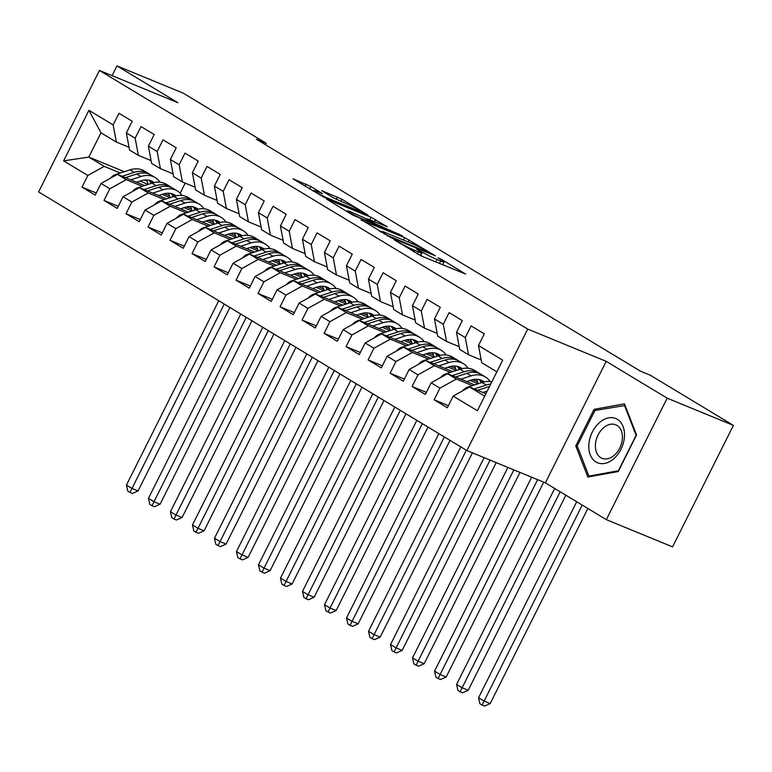 <?xml version="1.0" encoding="UTF-8"?>
<svg xmlns="http://www.w3.org/2000/svg" width="772" height="772" viewBox="0 0 772 772"><rect width="100%" height="100%" fill="white"/><g stroke="black" fill="none" stroke-linecap="round" stroke-linejoin="round"><path stroke-width="1.16" d="M393.855 239.561L421.203 255.937L465.613 274.07L441.835 259.575L437.888 257.752L441.43 259.981A11.57 0.888 26.6 0 1 444.074 261.998A11.57 0.888 26.6 0 1 440.638 260.994L437.029 259.508A11.57 0.888 26.6 0 1 422.409 252.164L416.243 248.767L419.042 250.775A11.57 0.888 26.6 0 1 421.676 252.791A11.57 0.888 26.6 0 1 418.25 251.788L414.641 250.302A11.57 0.888 26.6 0 1 400.021 242.958L393.855 239.561M310.798 186.457L292.993 178.853L323.883 197.169L368.292 215.301L341.977 199.272L321.644 190.626L333.379 197.844L345.229 203.132A9.669 0.743 26.6 0 1 354.686 207.697A9.669 0.743 26.6 0 1 359.655 210.949A9.669 0.743 26.6 0 1 356.789 210.109L328.254 198.385A9.669 0.743 26.6 0 1 318.797 193.82A9.669 0.743 26.6 0 1 313.837 190.568A9.669 0.743 26.6 0 1 316.703 191.408L322.532 193.675L310.798 186.457L309.533 188.966M256.352 139.211L640.615 371.255L650.429 375.288L733.4 425.391L667.172 398.169L606.213 361.354L527.72 329.084L99.434 70.455L177.927 102.724L116.968 65.909L183.196 93.142L266.166 143.245L256.352 139.211M361.248 219.73L391.066 237.737L435.476 255.87L404.586 237.554L361.074 220.088M352.9 215.156L326.585 199.137L370.994 217.27L387.303 226.775L367.578 218.92L375.636 223.919L402.28 235.788L352.9 215.156M527.72 329.084L466.886 450.568L38.6 191.939L99.434 70.455M448.387 405.647L434.125 399.78L447.335 407.761L453.164 396.104L477.376 410.723L502.697 360.157L478.486 345.538L484.324 333.88L471.123 325.909L465.284 337.567L456.484 332.25L462.312 320.592L449.111 312.621L443.273 324.279L434.472 318.961L440.31 307.304L427.099 299.333L421.271 310.981L412.46 305.673L418.299 294.016L405.097 286.036L399.259 297.693L390.458 292.376L396.287 280.718L383.086 272.748L377.247 284.405L368.447 279.088L374.285 267.43L361.074 259.46L355.245 271.117L346.435 265.8L352.273 254.142L339.072 246.171L333.234 257.829L324.433 252.512L330.271 240.854L317.06 232.874L311.222 244.531L302.421 239.214L308.26 227.566L295.049 219.586L289.22 231.243L280.41 225.926L286.248 214.269L273.047 206.298L267.208 217.955L258.408 212.638L264.246 200.981L251.035 193.01L245.197 204.667L236.396 199.35L242.234 187.692L229.023 179.722L223.195 191.369L214.384 186.062L220.223 174.404L207.021 166.424L201.183 178.081L192.382 172.764L198.221 161.107L185.01 153.136L179.172 164.793L170.371 159.476L176.209 147.819L163.008 139.848L157.17 151.505L148.359 146.188L154.197 134.531L140.996 126.56L135.158 138.217L126.357 132.9L132.195 121.243L118.984 113.262L113.146 124.919L116.389 142.087L100.978 132.784L88.809 157.083L104.22 166.385L120.297 172.996M434.125 399.78L439.963 388.133L431.162 382.815L447.548 373.716L474.732 384.89M426.376 392.359L412.113 386.492L425.324 394.473L431.162 382.815M412.113 386.492L417.951 374.835L409.15 369.518L425.536 360.428L452.73 371.602M404.374 379.071L390.111 373.204L403.312 381.175L409.15 369.518M390.111 373.204L395.949 361.547L387.139 356.23L403.534 347.13L430.718 358.314M382.362 365.774L368.099 359.916L381.31 367.887L387.139 356.23M368.099 359.916L373.938 348.259L365.137 342.942L381.522 333.842L408.706 345.016M360.35 352.486L346.088 346.628L359.298 354.599L365.137 342.942M346.088 346.628L351.926 334.971L343.125 329.654L359.511 320.554L386.704 331.728M338.348 339.197L324.086 333.33L337.287 341.311L343.125 329.654M324.086 333.33L329.924 321.673L321.113 316.366L337.509 307.266L364.693 318.44M316.337 325.909L302.074 320.042L315.285 328.013L321.113 316.366M302.074 320.042L307.912 308.385L299.111 303.068L315.497 293.968L342.681 305.152M294.325 312.621L280.072 306.754L293.273 314.725L299.111 303.068M280.072 306.754L285.901 295.097L277.1 289.78L293.485 280.68L320.679 291.855M272.323 299.324L258.06 293.466L271.262 301.437L277.1 289.78M258.06 293.466L263.899 281.809L255.088 276.492L271.483 267.392L298.668 278.567M250.311 286.036L236.049 280.168L249.26 288.149L255.088 276.492M236.049 280.168L241.887 268.521L233.086 263.204L249.472 254.104L276.656 265.278M228.3 272.748L214.047 266.88L227.248 274.861L233.086 263.204M214.047 266.88L219.875 255.223L211.074 249.906L227.46 240.816L254.654 251.99M206.298 259.46L192.035 253.592L205.236 261.563L211.074 249.906M192.035 253.592L197.873 241.935L189.063 236.618L205.458 227.518L232.642 238.702M184.286 246.162L170.023 240.304L183.234 248.275L189.063 236.618M170.023 240.304L175.862 228.647L167.061 223.33L183.446 214.23L210.631 225.405M162.284 232.874L148.021 227.016L161.223 234.987L167.061 223.33M148.021 227.016L153.85 215.359L145.049 210.042L161.435 200.942L188.629 212.117M140.272 219.586L126.01 213.719L139.211 221.699L145.049 210.042M126.01 213.719L131.848 202.061L123.047 196.754L139.433 187.654L166.617 198.829M118.261 206.298L103.998 200.43L117.209 208.401L123.047 196.754M103.998 200.43L109.836 188.773L101.035 183.456L117.421 174.356L144.605 185.541M96.259 193.01L81.996 187.142L95.197 195.113L101.035 183.456M81.996 187.142L87.825 175.485L63.622 160.865L88.944 110.299L113.146 124.919M151.08 160.595L138.391 155.375L129.59 150.067L126.357 132.9M135.158 138.217L138.391 155.375M139.993 181.092L148.021 184.392A23.382 16.743 -58.9 0 0 146.39 179.934M146.902 180.966L144.586 180.011M124.331 171.683L88.809 157.083L63.622 160.865M87.825 175.485L104.22 166.385M173.082 173.883L160.402 168.672L151.601 163.355L148.359 146.188M157.17 151.505L160.402 168.672M164.397 193.675L169.502 195.77M117.421 174.356L126.222 179.673L142.299 186.284M162.004 194.39L170.023 197.68M109.836 188.773L126.222 179.673M195.094 187.171L182.414 181.96L173.603 176.643L170.371 159.476M179.172 164.793L182.414 181.96M186.409 206.964L191.514 209.058M139.433 187.654L148.234 192.971L164.311 199.572M184.016 207.678L192.035 210.978A23.382 16.743 -58.9 0 0 190.404 206.52M131.848 202.061L148.234 192.971M217.106 200.469L204.416 195.248L195.615 189.931L192.382 172.764M201.183 178.081L204.416 195.248M208.421 220.252L213.516 222.355M161.435 200.942L170.245 206.259L186.322 212.869M206.018 220.966L214.047 224.266M153.85 215.359L170.245 206.259M239.108 213.757L226.428 208.536L217.627 203.219L214.384 186.062M223.195 191.369L226.428 208.536M230.423 233.54L235.528 235.643M183.446 214.23L192.247 219.547L208.324 226.157M228.03 234.254L236.049 237.554M175.862 228.647L192.247 219.547M261.119 227.045L248.43 221.834L239.629 216.517L236.396 199.35M245.197 204.667L248.43 221.834M252.434 246.837L257.539 248.931M205.458 227.518L214.259 232.835L230.336 239.445M250.041 247.542L258.06 250.842M197.873 241.935L214.259 232.835M283.131 240.333L270.441 235.122L261.64 229.805L258.408 212.638M267.208 217.955L270.441 235.122M274.436 260.125L279.541 262.219M227.46 240.816L236.271 246.123L252.347 252.733M272.043 260.839L280.072 264.13M219.875 255.223L236.271 246.123M305.133 253.621L292.453 248.41L283.652 243.093L280.41 225.926M289.22 231.243L292.453 248.41M296.448 273.413L301.553 275.507M249.472 254.104L258.273 259.421L274.349 266.031M294.055 274.128L302.074 277.428A23.382 16.743 -58.9 0 0 300.443 272.97M241.887 268.521L258.273 259.421M327.145 266.919L314.455 261.698L305.654 256.381L302.421 239.214M311.222 244.531L314.455 261.698M318.46 286.702L323.565 288.805M271.483 267.392L280.284 272.709L296.361 279.319M316.066 287.416L324.086 290.716M263.899 281.809L280.284 272.709M349.156 280.207L336.467 274.986L327.666 269.679L324.433 252.512M333.234 257.829L336.467 274.986M340.462 299.99L345.567 302.093M293.485 280.68L302.296 285.997L318.373 292.607M338.068 300.704L346.097 304.004A23.382 16.743 -58.9 0 0 344.457 299.546M285.901 295.097L302.296 285.997M371.158 293.495L358.478 288.284L349.677 282.967L346.435 265.8M355.245 271.117L358.478 288.284M362.473 313.287L367.578 315.381M315.497 293.968L324.298 299.285L340.375 305.895M360.08 313.992L368.099 317.292M307.912 308.385L324.298 299.285M393.17 306.783L380.48 301.572L371.679 296.255L368.447 279.088M377.247 284.405L380.48 301.572M384.485 326.575L389.59 328.669M337.509 307.266L346.31 312.583L362.386 319.183M382.092 327.289L390.111 330.59A23.382 16.743 -58.9 0 0 388.48 326.122M329.924 321.673L346.31 312.583M415.182 320.081L402.492 314.86L393.691 309.543L390.458 292.376M399.259 297.693L402.492 314.86M406.487 339.863L411.592 341.967M359.511 320.554L368.321 325.871L384.398 332.481M404.094 340.577L412.123 343.878M351.926 334.971L368.321 325.871M437.184 333.369L424.503 328.148L415.693 322.831L412.46 305.673M421.271 310.981L424.503 328.148M428.499 353.151L433.603 355.255M381.522 333.842L390.323 339.159L406.4 345.769M426.105 353.865L434.125 357.166M373.938 348.259L390.323 339.159M459.195 346.657L446.505 341.446L437.705 336.129L434.472 318.961M443.273 324.279L446.505 341.446M450.51 366.449L455.615 368.543M403.534 347.13L412.335 352.447L428.412 359.057M448.107 367.154L456.136 370.454M395.949 361.547L412.335 352.447M481.207 359.945L468.517 354.734L459.716 349.417L456.484 332.25M465.284 337.567L468.517 354.734M472.512 379.737L477.617 381.831M425.536 360.428L434.346 365.735L450.423 372.345M470.119 380.451L478.148 383.742M417.951 374.835L434.346 365.735M496.85 371.843L481.718 362.705L478.486 345.538M447.548 373.716L456.348 379.033L472.425 385.643M439.963 388.133L456.348 379.033M265.433 144.692L266.166 143.245M116.968 65.909L112.085 75.656M606.213 361.354L545.37 482.838L606.338 519.653L667.172 398.169M606.338 519.653L672.566 546.875L733.4 425.391M545.37 482.838L466.886 450.568M185.212 183.118L180.175 193.193M129.069 147.307L116.389 142.087M453.164 396.104L469.559 387.004L485.887 393.72M469.559 387.004L484.681 396.132M100.978 132.784L88.944 110.299M575.767 445.907L587.839 477.019L618.237 471.557L636.562 434.964L624.48 403.852L594.083 409.314L575.767 445.907L577.456 446.602M422.583 256.507A11.57 0.888 26.6 0 1 420.769 255.445L420.441 255.252M444.759 265.626L442.838 264.458M381.464 232.005L379.38 231.146M387.486 235.392L428.73 252.637L425.768 250.524A11.57 0.888 26.6 0 0 411.148 243.18L385.151 232.497A11.57 0.888 26.6 0 0 381.715 231.494A11.57 0.888 26.6 0 0 384.36 233.501L387.486 235.392L387.245 235.875M345.788 210.862L347.265 211.47M350.411 211.74A9.669 0.743 26.6 0 0 347.545 210.901A9.669 0.743 26.6 0 0 352.514 214.153A9.669 0.743 26.6 0 0 361.971 218.717L373.098 223.166L365.031 218.167L350.411 211.74M596.331 410.241L594.083 409.314M482.857 392.475L487.228 391.057M462.602 390.864A9.756 6.987 -58.9 0 1 467.649 387.187L482.075 382.507A28.178 20.168 -58.9 0 1 491.851 381.822M477.578 390.304L488.898 386.627A28.178 20.168 -58.9 0 1 489.544 386.434M490.712 384.08A28.178 20.168 121.1 0 0 486.263 385.035L474.24 388.934M576.703 501.752L478.563 697.734L484.063 701.053L490.201 703.572L587.878 508.507M582.204 505.081L482.114 705.077L479.914 703.755L478.563 697.734M490.201 703.572L484.575 706.091L482.114 705.077M466.664 381.571L471.036 380.152A23.382 16.743 -58.9 0 1 482.944 381.078A23.382 16.743 -58.9 0 1 484.179 381.937M460.845 379.177L471.074 375.858A28.178 20.168 -58.9 0 1 485.414 376.977A28.178 20.168 -58.9 0 1 490.152 381.561M440.59 377.576A9.756 6.987 -58.9 0 1 445.637 373.899L460.073 369.219A28.178 20.168 -58.9 0 1 474.413 370.328L478.592 372.857A28.178 20.168 121.1 0 0 464.252 371.747L452.238 375.636M476.507 379.284A23.382 16.743 -58.9 0 1 478.148 383.78M455.567 377.006L466.896 373.339A28.178 20.168 -58.9 0 1 481.236 374.449L485.414 376.977M482.674 382.323A23.382 16.743 121.1 0 0 480.715 380.027M479.866 373.725A28.178 20.168 121.1 0 0 478.592 372.857M479.18 379.592A23.382 16.743 -58.9 0 1 481.188 382.796M554.692 488.464L456.561 684.436L462.061 687.765L468.189 690.284L565.876 495.219M560.192 491.783L460.112 691.789L457.912 690.457L456.561 684.436M468.189 690.284L462.563 692.802L460.112 691.789M444.653 368.283L449.024 366.864A23.382 16.743 -58.9 0 1 460.932 367.79A23.382 16.743 -58.9 0 1 462.167 368.649M438.834 365.889L449.063 362.57A28.178 20.168 -58.9 0 1 463.403 363.689A28.178 20.168 -58.9 0 1 468.15 368.263M418.588 364.287A9.756 6.987 -58.9 0 1 423.635 360.611L438.062 355.931A28.178 20.168 -58.9 0 1 452.402 357.04L456.58 359.569A28.178 20.168 121.1 0 0 442.24 358.449L430.226 362.348M454.505 365.996A23.382 16.743 -58.9 0 1 456.146 370.492M433.565 363.718L444.884 360.051A28.178 20.168 -58.9 0 1 459.224 361.161L463.403 363.689M460.662 369.035A23.382 16.743 121.1 0 0 458.713 366.739M457.864 360.437A28.178 20.168 121.1 0 0 456.58 359.569M457.169 366.304A23.382 16.743 -58.9 0 1 459.176 369.508M531.667 477.202L434.549 671.148L440.05 674.467L446.177 676.996L543.739 482.162M537.611 479.644L438.1 678.501L435.9 677.169L434.549 671.148M446.177 676.996L440.551 679.505L438.1 678.501M588.92 443.823A23.942 16.608 -67.7 0 0 604.553 463.441A23.942 16.608 -67.7 0 0 624.384 437.444A23.942 16.608 -67.7 0 0 608.761 417.835A23.942 16.608 -67.7 0 0 588.92 443.823M595.463 443.968A18.123 12.574 -67.7 0 0 601.996 458.317A18.123 12.574 -67.7 0 0 622.319 439.143A18.123 12.574 -67.7 0 0 615.786 424.793A18.123 12.574 -67.7 0 0 595.463 443.968M624.403 405.184L636.109 435.34L618.353 470.785L588.901 476.083L577.205 445.936L594.951 410.482L625.117 405.483M590.165 476.604L588.901 476.083M422.641 354.995L427.022 353.566A23.382 16.743 -58.9 0 1 438.921 354.493A23.382 16.743 -58.9 0 1 440.165 355.352M416.832 352.601L427.061 349.282A28.178 20.168 -58.9 0 1 441.401 350.401A28.178 20.168 -58.9 0 1 446.139 354.975M396.576 350.99A9.756 6.987 -58.9 0 1 401.623 347.323L416.05 342.633A28.178 20.168 -58.9 0 1 430.39 343.752L434.578 346.281A28.178 20.168 121.1 0 0 420.238 345.161L408.224 349.06M432.494 352.707A23.382 16.743 -58.9 0 1 434.134 357.204M411.553 350.43L422.873 346.753A28.178 20.168 -58.9 0 1 437.213 347.873L441.401 350.401M438.66 355.738A23.382 16.743 121.1 0 0 436.701 353.451M435.852 347.149A28.178 20.168 121.1 0 0 434.578 346.281M435.167 353.007A23.382 16.743 -58.9 0 1 437.174 356.22M507.899 467.427L412.537 657.86L418.038 661.179L424.175 663.698L519.971 472.396M513.843 469.878L416.089 665.213L413.888 663.881L412.537 657.86M424.175 663.698L418.549 666.217L416.089 665.213M400.639 341.697L405.01 340.278A23.382 16.743 -58.9 0 1 416.919 341.205A23.382 16.743 -58.9 0 1 418.154 342.064M394.82 339.313L405.049 335.994A28.178 20.168 -58.9 0 1 419.389 337.103A28.178 20.168 -58.9 0 1 424.137 341.687M374.565 337.702A9.756 6.987 -58.9 0 1 379.612 334.025L394.048 329.345A28.178 20.168 -58.9 0 1 408.388 330.464L412.566 332.983A28.178 20.168 121.1 0 0 398.227 331.873L386.212 335.772M410.482 339.419A23.382 16.743 -58.9 0 1 412.123 343.907M389.542 337.142L400.871 333.465A28.178 20.168 -58.9 0 1 415.211 334.585L419.389 337.103M416.648 342.45A23.382 16.743 121.1 0 0 414.689 340.153M413.84 333.851A28.178 20.168 121.1 0 0 412.566 332.983M413.155 339.719A23.382 16.743 -58.9 0 1 415.162 342.922M484.131 457.661L390.535 644.572L396.036 647.891L402.164 650.41L496.203 462.621M490.075 460.102L394.087 651.915L391.887 650.593L390.535 644.572M402.164 650.41L396.538 652.929L394.087 651.915M378.627 328.409L382.999 326.99A23.382 16.743 -58.9 0 1 394.907 327.917A23.382 16.743 -58.9 0 1 396.142 328.775M372.808 326.016L383.037 322.706A28.178 20.168 -58.9 0 1 397.377 323.815A28.178 20.168 -58.9 0 1 402.125 328.399M352.563 324.414A9.756 6.987 -58.9 0 1 357.61 320.737L372.036 316.057A28.178 20.168 -58.9 0 1 386.376 317.176L390.555 319.695A28.178 20.168 121.1 0 0 376.215 318.585L364.201 322.484M367.54 323.854L378.859 320.177A28.178 20.168 -58.9 0 1 393.199 321.297L397.377 323.815M394.637 329.161A23.382 16.743 121.1 0 0 392.687 326.865M391.838 320.563A28.178 20.168 121.1 0 0 390.555 319.695M391.143 326.431A23.382 16.743 -58.9 0 1 393.151 329.634M460.845 446.92L368.524 631.274L374.024 634.603L380.162 637.122L472.435 452.846M466.346 450.24L372.075 638.627L369.875 637.296L368.524 631.274M380.162 637.122L374.526 639.641L372.075 638.627M356.616 315.121L360.997 313.702A23.382 16.743 -58.9 0 1 372.895 314.629A23.382 16.743 -58.9 0 1 374.14 315.487M350.806 312.728L361.035 309.408A28.178 20.168 -58.9 0 1 375.375 310.527A28.178 20.168 -58.9 0 1 380.113 315.111M330.551 311.126A9.756 6.987 -58.9 0 1 335.598 307.449L350.025 302.769A28.178 20.168 -58.9 0 1 364.365 303.878L368.553 306.407A28.178 20.168 121.1 0 0 354.213 305.287L342.199 309.186M366.468 312.834A23.382 16.743 -58.9 0 1 368.109 317.331M345.528 310.556L356.847 306.889A28.178 20.168 -58.9 0 1 371.187 307.999L375.375 310.527M372.635 315.873A23.382 16.743 121.1 0 0 370.676 313.577M369.827 307.275A28.178 20.168 121.1 0 0 368.553 306.407M369.141 313.142A23.382 16.743 -58.9 0 1 371.149 316.346M438.834 433.632L346.512 617.986L352.013 621.315L358.15 623.834L450.018 440.378M444.334 436.952L350.063 625.339L347.863 624.008L346.512 617.986M358.15 623.834L352.524 626.343L350.063 625.339M334.614 301.833L338.985 300.414A23.382 16.743 -58.9 0 1 350.893 301.331A23.382 16.743 -58.9 0 1 352.128 302.19M328.795 299.44L339.024 296.12A28.178 20.168 -58.9 0 1 353.364 297.239A28.178 20.168 -58.9 0 1 358.112 301.813M308.539 297.838A9.756 6.987 -58.9 0 1 313.586 294.161L328.023 289.481A28.178 20.168 -58.9 0 1 342.363 290.59L346.541 293.119A28.178 20.168 121.1 0 0 332.201 291.999L320.187 295.898M323.516 297.268L334.845 293.592A28.178 20.168 -58.9 0 1 349.185 294.711L353.364 297.239M350.623 302.585A23.382 16.743 121.1 0 0 348.674 300.289M347.815 293.987A28.178 20.168 121.1 0 0 346.541 293.119M347.13 299.854A23.382 16.743 -58.9 0 1 349.137 303.058M416.822 420.344L324.51 604.698L330.011 608.018L336.138 610.546L428.006 427.09M422.332 423.664L328.061 612.051L325.861 610.72L324.51 604.698M336.138 610.546L330.512 613.055L328.061 612.051M312.602 288.535L316.974 287.116A23.382 16.743 -58.9 0 1 328.882 288.043A23.382 16.743 -58.9 0 1 330.117 288.902M306.793 286.151L317.012 282.832A28.178 20.168 -58.9 0 1 331.352 283.951A28.178 20.168 -58.9 0 1 336.1 288.525M286.537 284.54A9.756 6.987 -58.9 0 1 291.584 280.863L306.011 276.183A28.178 20.168 -58.9 0 1 320.351 277.302L324.529 279.831A28.178 20.168 121.1 0 0 310.19 278.711L298.175 282.61M322.455 286.258A23.382 16.743 -58.9 0 1 324.095 290.755M301.514 283.98L312.834 280.304A28.178 20.168 -58.9 0 1 327.174 281.423L331.352 283.951M328.621 289.288A23.382 16.743 121.1 0 0 326.662 287.001M325.813 280.699A28.178 20.168 121.1 0 0 324.529 279.831M325.118 286.557A23.382 16.743 -58.9 0 1 327.125 289.77M394.82 407.047L302.499 591.41L307.999 594.729L314.136 597.248L405.995 413.802M400.321 410.376L306.05 598.754L303.85 597.432L302.499 591.41M314.136 597.248L308.501 599.767L306.05 598.754M290.59 275.247L294.972 273.828A23.382 16.743 -58.9 0 1 306.87 274.755A23.382 16.743 -58.9 0 1 308.115 275.614M284.781 272.863L295.01 269.544A28.178 20.168 -58.9 0 1 309.35 270.654A28.178 20.168 -58.9 0 1 314.088 275.237M264.526 271.252A9.756 6.987 -58.9 0 1 269.573 267.575L284 262.895A28.178 20.168 -58.9 0 1 298.339 264.014L302.527 266.533A28.178 20.168 121.1 0 0 288.188 265.423L276.173 269.322M279.503 270.692L290.822 267.015A28.178 20.168 -58.9 0 1 305.162 268.135L309.35 270.654M306.609 276A23.382 16.743 121.1 0 0 304.65 273.703M303.801 267.401A28.178 20.168 121.1 0 0 302.527 266.533M303.116 273.269A23.382 16.743 -58.9 0 1 305.123 276.472M372.808 393.759L280.487 578.122L285.987 581.441L292.125 583.96L383.993 400.514M378.309 397.078L284.048 585.466L281.838 584.143L280.487 578.122M292.125 583.96L286.499 586.479L284.048 585.466M268.588 261.959L272.96 260.54A23.382 16.743 -58.9 0 1 284.868 261.467A23.382 16.743 -58.9 0 1 286.103 262.326M262.769 259.566L272.998 256.246A28.178 20.168 -58.9 0 1 287.338 257.365A28.178 20.168 -58.9 0 1 292.086 261.949M242.514 257.964A9.756 6.987 -58.9 0 1 247.561 254.287L261.998 249.607A28.178 20.168 -58.9 0 1 276.337 250.717L280.516 253.245A28.178 20.168 121.1 0 0 266.176 252.135L254.162 256.024M278.431 259.672A23.382 16.743 -58.9 0 1 280.072 264.169M257.491 257.394L268.82 253.727A28.178 20.168 -58.9 0 1 283.16 254.837L287.338 257.365M284.598 262.712A23.382 16.743 121.1 0 0 282.648 260.415M281.79 254.113A28.178 20.168 121.1 0 0 280.516 253.245M281.105 259.981A23.382 16.743 -58.9 0 1 283.112 263.184M350.797 380.471L258.485 564.824L263.985 568.153L270.113 570.672L361.981 387.226M356.307 383.79L262.036 572.177L259.836 570.846L258.485 564.824M270.113 570.672L264.487 573.191L262.036 572.177M246.577 248.671L250.948 247.252A23.382 16.743 -58.9 0 1 262.856 248.179A23.382 16.743 -58.9 0 1 264.092 249.038M240.767 246.278L250.987 242.958A28.178 20.168 -58.9 0 1 265.327 244.077A28.178 20.168 -58.9 0 1 270.075 248.652M220.512 244.676A9.756 6.987 -58.9 0 1 225.559 240.999L239.986 236.319A28.178 20.168 -58.9 0 1 254.326 237.429L258.504 239.957A28.178 20.168 121.1 0 0 244.164 238.838L232.15 242.736M256.429 246.384A23.382 16.743 -58.9 0 1 258.07 250.881M235.489 244.106L246.808 240.439A28.178 20.168 -58.9 0 1 261.148 241.549L265.327 244.077M262.596 249.424A23.382 16.743 121.1 0 0 260.637 247.127M259.788 240.825A28.178 20.168 121.1 0 0 258.504 239.957M259.093 246.693A23.382 16.743 -58.9 0 1 261.1 249.896M328.795 367.183L236.473 551.536L241.974 554.856L248.111 557.384L339.969 373.928M334.295 370.502L240.024 558.889L237.824 557.558L236.473 551.536M248.111 557.384L242.476 559.893L240.024 558.889M224.565 235.383L228.946 233.955A23.382 16.743 -58.9 0 1 240.845 234.881A23.382 16.743 -58.9 0 1 242.09 235.74M218.756 232.99L228.985 229.67A28.178 20.168 -58.9 0 1 243.325 230.789A28.178 20.168 -58.9 0 1 248.063 235.363M198.5 231.378A9.756 6.987 -58.9 0 1 203.547 227.711L217.974 223.021A28.178 20.168 -58.9 0 1 232.314 224.141L236.502 226.669A28.178 20.168 121.1 0 0 222.162 225.549L210.148 229.448M234.418 233.096A23.382 16.743 -58.9 0 1 236.058 237.593M213.477 230.818L224.797 227.142A28.178 20.168 -58.9 0 1 239.137 228.261L243.325 230.789M240.584 236.126A23.382 16.743 121.1 0 0 238.625 233.839M237.776 227.537A28.178 20.168 121.1 0 0 236.502 226.669M237.091 233.395A23.382 16.743 -58.9 0 1 239.098 236.608M306.783 353.885L214.462 538.248L219.962 541.568L226.1 544.086L317.967 360.64M312.284 357.214L218.022 545.601L215.813 544.27L214.462 538.248M226.1 544.086L220.474 546.605L218.022 545.601M202.563 222.085L206.935 220.667A23.382 16.743 -58.9 0 1 218.843 221.593A23.382 16.743 -58.9 0 1 220.078 222.452M196.744 219.702L206.973 216.382A28.178 20.168 -58.9 0 1 221.313 217.492A28.178 20.168 -58.9 0 1 226.061 222.075M176.489 218.09A9.756 6.987 -58.9 0 1 181.536 214.413L195.972 209.733A28.178 20.168 -58.9 0 1 210.312 210.852L214.491 213.371A28.178 20.168 121.1 0 0 200.151 212.261L188.136 216.16M212.416 219.808A23.382 16.743 -58.9 0 1 214.047 224.295M191.466 217.53L202.795 213.854A28.178 20.168 -58.9 0 1 217.135 214.973L221.313 217.492M218.572 222.838A23.382 16.743 121.1 0 0 216.623 220.541M215.774 214.24A28.178 20.168 121.1 0 0 214.491 213.371M215.079 220.107A23.382 16.743 -58.9 0 1 217.086 223.311M284.772 340.597L192.46 524.96L197.96 528.28L204.088 530.798L295.956 347.352M290.282 343.926L196.011 532.304L193.811 530.982L192.46 524.96M204.088 530.798L198.462 533.317L196.011 532.304M180.551 208.797L184.923 207.379A23.382 16.743 -58.9 0 1 196.831 208.305A23.382 16.743 -58.9 0 1 198.066 209.164M174.742 206.404L184.962 203.094A28.178 20.168 -58.9 0 1 199.301 204.204A28.178 20.168 -58.9 0 1 204.049 208.787M154.487 204.802A9.756 6.987 -58.9 0 1 159.534 201.125L173.961 196.445A28.178 20.168 -58.9 0 1 188.3 197.564L192.479 200.083A28.178 20.168 121.1 0 0 178.139 198.973L166.125 202.872M169.464 204.242L180.783 200.566A28.178 20.168 -58.9 0 1 195.123 201.685L199.301 204.204M196.57 209.55A23.382 16.743 121.1 0 0 194.612 207.253M193.762 200.952A28.178 20.168 121.1 0 0 192.479 200.083M193.068 206.819A23.382 16.743 -58.9 0 1 195.075 210.023M262.769 327.309L170.448 511.662L175.948 514.992L182.086 517.51L273.944 334.064M268.27 330.628L173.999 519.016L171.799 517.684L170.448 511.662M182.086 517.51L176.45 520.029L173.999 519.016M158.54 195.509L162.921 194.09A23.382 16.743 -58.9 0 1 174.819 195.017A23.382 16.743 -58.9 0 1 176.064 195.876M152.731 193.116L162.96 189.796A28.178 20.168 -58.9 0 1 177.299 190.916A28.178 20.168 -58.9 0 1 182.038 195.499M132.475 191.514A9.756 6.987 -58.9 0 1 137.522 187.837L151.949 183.157A28.178 20.168 -58.9 0 1 166.289 184.267L170.477 186.795A28.178 20.168 121.1 0 0 156.137 185.676L144.123 189.574M168.392 193.222A23.382 16.743 -58.9 0 1 170.033 197.719M147.452 190.945L158.771 187.278A28.178 20.168 -58.9 0 1 173.111 188.387L177.299 190.916M174.559 196.262A23.382 16.743 121.1 0 0 172.6 193.965M171.751 187.664A28.178 20.168 121.1 0 0 170.477 186.795M171.066 193.531A23.382 16.743 -58.9 0 1 173.073 196.735M240.758 314.021L148.436 498.374L153.937 501.703L160.074 504.222L251.942 320.766M246.258 317.34L151.997 505.728L149.797 504.396L148.436 498.374M160.074 504.222L154.448 506.731L151.997 505.728M136.538 182.221L140.909 180.802A23.382 16.743 -58.9 0 1 152.817 181.719A23.382 16.743 -58.9 0 1 154.053 182.578M130.719 179.828L140.948 176.508A28.178 20.168 -58.9 0 1 155.288 177.628A28.178 20.168 -58.9 0 1 160.036 182.202M110.464 178.226A9.756 6.987 -58.9 0 1 115.51 174.549L129.947 169.869A28.178 20.168 -58.9 0 1 144.287 170.979L148.465 173.507A28.178 20.168 121.1 0 0 134.125 172.388L122.111 176.286M125.44 177.656L136.769 173.98A28.178 20.168 -58.9 0 1 151.109 175.099L155.288 177.628M152.547 182.974A23.382 16.743 121.1 0 0 150.598 180.677M149.749 174.375A28.178 20.168 121.1 0 0 148.465 173.507M149.054 180.243A23.382 16.743 -58.9 0 1 151.061 183.446M218.746 300.733L126.434 485.086L131.935 488.406L138.063 490.934L229.931 307.478M224.256 304.052L129.985 492.44L127.785 491.108L126.434 485.086M138.063 490.934L132.437 493.443L129.985 492.44M399.771 243.46L400.021 242.958M413.811 251.942L414.641 250.302M417.16 253.949L418.25 251.788M419.186 250.871L419.437 250.369M420.769 255.445L422.409 252.164M435.813 261.94L437.029 259.508M439.422 263.426L440.638 260.994M441.584 260.077L441.835 259.575M396.798 241.665L397.049 241.163M403.37 239.986L404.586 237.554M408.108 241.935L409.16 239.841M428.489 253.12L428.73 252.637M384.109 234.003L384.36 233.501M369.778 219.702L370.994 217.27M374.517 221.651L375.568 219.557M368.157 220.049L368.408 219.547M375.221 224.749L375.636 223.919M379.969 226.698L380.21 226.215M398.265 234.225L398.506 233.742M361.73 219.2L361.971 218.717M371.776 223.33L372.027 222.847M328.013 198.867L328.254 198.385M356.548 210.592L356.789 210.109M336.216 199.359L337.403 196.985M340.925 201.367L341.977 199.272M305.143 186.322L306.223 184.161M482.075 382.507L486.263 385.035M467.649 387.187L468.401 387.64M466.896 373.339L471.074 375.858M460.073 369.219L464.252 371.747M445.637 373.899L446.39 374.352M444.884 360.051L449.063 362.57M438.062 355.931L442.24 358.449M423.635 360.611L424.388 361.064M422.873 346.753L427.061 349.282M416.05 342.633L420.238 345.161M401.623 347.323L402.376 347.776M400.871 333.465L405.049 335.994M394.048 329.345L398.227 331.873M379.612 334.025L380.364 334.479M378.859 320.177L383.037 322.706M372.036 316.057L376.215 318.585M357.61 320.737L358.362 321.191M356.847 306.889L361.035 309.408M350.025 302.769L354.213 305.287M335.598 307.449L336.351 307.903M334.845 293.592L339.024 296.12M328.023 289.481L332.201 291.999M313.586 294.161L314.339 294.615M312.834 280.304L317.012 282.832M306.011 276.183L310.19 278.711M291.584 280.863L292.337 281.326M290.822 267.015L295.01 269.544M284 262.895L288.188 265.423M269.573 267.575L270.325 268.029M268.82 253.727L272.998 256.246M261.998 249.607L266.176 252.135M247.561 254.287L248.314 254.741M246.808 240.439L250.987 242.958M239.986 236.319L244.164 238.838M225.559 240.999L226.312 241.453M224.797 227.142L228.985 229.67M217.974 223.021L222.162 225.549M203.547 227.711L204.3 228.165M202.795 213.854L206.973 216.382M195.972 209.733L200.151 212.261M181.536 214.413L182.298 214.867M180.783 200.566L184.962 203.094M173.961 196.445L178.139 198.973M159.534 201.125L160.286 201.579M158.771 187.278L162.96 189.796M151.949 183.157L156.137 185.676M137.522 187.837L138.275 188.291M136.769 173.98L140.948 176.508M129.947 169.869L134.125 172.388M115.51 174.549L116.273 175.003M420.296 255.542L421.676 252.791M442.684 264.767L444.074 261.998M429.203 253.419L429.483 252.859M381.31 232.314L381.715 231.494M367.279 219.518L367.578 218.92M347.149 211.682L347.545 210.901M372.799 223.755L373.098 223.166M313.451 191.331L313.837 190.568M359.269 211.721L359.655 210.949"/></g></svg>
